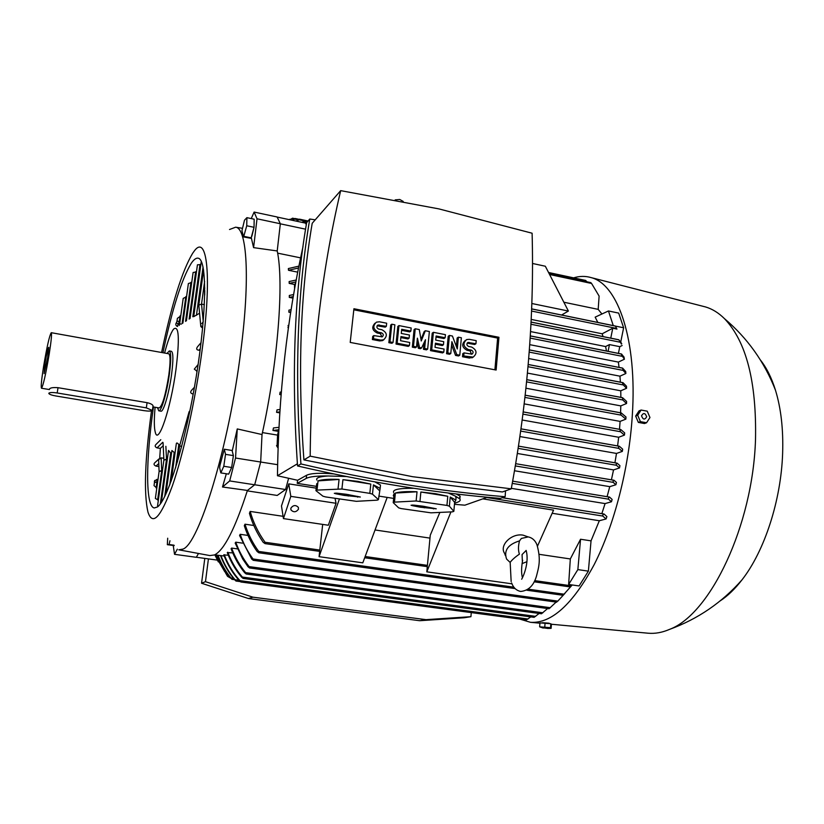 <?xml version="1.0" encoding="UTF-8"?>
<svg xmlns="http://www.w3.org/2000/svg" width="824" height="824" viewBox="0 0 824 824"><rect width="100%" height="100%" fill="white"/><g stroke="black" fill="none" stroke-linecap="round" stroke-linejoin="round"><path stroke-width="1.24" d="M511.622 582.939C513.311 587.656 516.318 590.489 520.644 591.457C528.442 590.705 533.725 585.586 536.476 576.089C538.618 567.551 541.265 560.186 536.97 544.808C535.219 540.441 532.325 537.804 528.287 536.898L521.376 538.443L519.511 540.884C518.183 546.013 518.152 550.442 519.398 554.161C515.288 556.952 512.188 559.692 510.108 562.401L506.585 559.063C503.649 550.514 507.965 544.458 519.511 540.884M505.37 555.551L504.607 553.368C498.994 545.406 511.57 532.922 523.096 535.157L527.999 536.857M526.835 561.731L522.045 563.616M522.375 561.556L522.066 554.562L526.145 550.494M537.495 546.147L553.563 510.128L482.812 498.86M439.872 512.415L430.262 535.198L426.811 571.835L450.934 511.91M426.811 571.835L511.982 583.825M220.914 555.561C224.437 564.77 229.144 572.814 235.046 579.694L235.983 581.033L234.778 579.9C228.794 572.968 224.035 564.852 220.492 555.561L224.18 556.015M224.221 554.676C228.052 564.656 233.295 573.308 239.959 580.642L240.865 581.991L239.465 580.817C232.821 573.494 227.578 564.852 223.747 554.882L228.3 555.242M227.785 552.204C231.41 561.7 236.272 569.992 242.38 577.078L243.132 578.417L241.679 577.233C235.664 570.218 230.864 562.019 227.28 552.636L232.728 552.883M231.626 548.073C235.108 557.395 239.774 565.583 245.603 572.639L246.211 573.978L244.697 572.773C239.032 565.841 234.5 557.838 231.081 548.743L231.626 548.073L237.467 548.897M235.757 542.171C238.888 551.009 243.338 559.156 249.116 566.613L249.569 567.952L248.003 566.737L242.73 559.022L235.17 543.088L235.757 542.171L242.544 543.14M240.196 534.312C243.193 543.232 247.468 551.462 253.03 558.981L253.318 560.32L251.711 559.094L239.568 535.507L240.196 534.312L247.983 535.425M244.986 524.198C248.168 534.22 252.741 543.304 258.715 551.441L258.88 552.78L257.15 551.524C251.65 543.84 247.375 535.24 244.316 525.722L244.986 524.198L253.792 525.485M250.177 511.426C253.287 522.509 258.252 532.788 265.071 542.274L265.101 543.613L263.227 542.336C256.964 533.293 252.371 523.621 249.435 513.342L250.166 511.426L283.075 516.308M375.044 529.966L429.984 538.113M539.092 554.315L570.321 558.95L580.549 539.246L591.035 540.853L588.388 571.145L579.097 585.946L568.642 584.463L577.861 569.6L580.549 539.246M606.083 518.955L602.756 516.04L602.941 514.743L604.054 514.022L606.876 516.596L606.083 518.955L599.326 520.737L591.035 540.853M599.326 520.737L552.162 513.27M254.698 484.759L285.567 489.518L277.204 495.44L247.293 490.867M316.231 488.148L288.74 483.863L281.478 505.957L283.435 518.595L328.333 525.238L336.058 503.289L335.049 498.386M218.319 561.875L214.858 554.82M214.91 554.83L224.859 571.897M215.96 554.974L228.197 576.275L215.754 554.943M218.01 555.252C221.285 563.863 225.601 571.454 230.967 578.005L231.946 579.334L230.895 578.232C225.416 571.619 221.007 563.946 217.68 555.211M240.835 581.991L526.402 619.926L530.79 616.888M534.117 617.32L539.133 613.458M534.137 617.331L243.08 578.417M246.139 573.978L541.481 613.767L547.6 608.534M249.487 567.952L549.041 608.73L556.128 602.087M557.601 601.345L564.976 593.342M556.725 602.169L253.226 560.31M563.791 594.444L572.227 584.968M570.321 558.95L568.642 584.463M322.678 524.404L319.073 556.674L339.395 499.056M319.073 556.674L362.797 562.833L387.187 497.397M577.861 569.6L588.388 571.145M196.328 557.24L217.382 560.124M285.567 489.518L288.606 478.301M262.444 432.6L277.564 435.113L277.111 445.537M251.248 218.576L254.122 212.067L277.111 216.98L280.335 223.747L277.214 250.949C284.084 282.251 277.976 362.642 262.022 434.547L260.672 462.027L277.616 464.695M278.131 445.99L277.08 446.701L277.348 445.526L276.524 445.588L278.059 448.06M277.564 435.113L278.378 431.354L272.929 430.447L273.455 427.955L278.945 427.326M279.779 412.865L276.565 412.319L277.019 409.868L279.995 409.487M281.077 394.768L279.717 394.531L280.119 392.131L281.303 391.966M282.611 377.155L282.838 374.766M288.431 327.695L288.081 325.459L288.771 325.336M290.676 312.523L288.853 312.172L288.946 310.123L291.119 309.69M292.994 298.133L289.296 297.413L289.317 295.456L293.612 294.559M294.59 288.966L294.477 284.455L289.203 283.394L289.142 281.551L296.218 280.006M603.044 336.583L602.179 333.792L531.161 319.413M297.711 272.147L288.493 270.282L288.338 268.572L298.896 266.131M597.822 322.431L595.155 317.147L608.462 310.967L618.68 313.099L623.624 327.767L620.75 341.939M549.587 274.495L591.581 283.466L599.11 296.074L598.193 309.371L601.922 314.006M598.193 309.371L563.853 302.223M300.585 257.861L277.626 253.143M561.618 315.005L568.395 311.05L545.334 266.234L532.489 263.464M531.81 303.5L568.395 311.05M602.179 333.792L612.768 328.23L616.97 329.085L615.384 326.088L623.624 327.767M610.759 338.139L612.768 328.23M613.272 325.593L608.462 310.967M621.306 343.907L618.834 339.766L621.77 343.68M622.151 345.503L619.782 346.667L618.422 353.393M606.505 351.024L605.589 346.554L530.532 331.567M605.589 346.554L609.451 344.597L619.782 346.667M608.091 351.343L609.451 344.597M611.46 501.764L608.493 499.159L608.555 497.82L609.564 497.109L612.119 499.437L611.46 501.764L605.074 503.588L601.839 513.651M605.074 503.588L511.344 488.344M294.477 284.455L295.61 283.26M278.11 446.629L277.08 446.701M277.142 217.062L305.498 223.108L306.312 224.633M280.325 223.819L305.58 229.175M301.903 222.346L304.18 221.306L302.83 222.542M615.899 484.749L613.221 482.37L613.18 481L613.973 480.248L616.445 482.452L615.899 484.749L609.76 486.644L607.092 496.676M609.76 486.644L514.516 470.751M619.504 467.95L616.434 465.282L616.249 463.881L617.125 463.191L619.936 465.684L619.504 467.95L613.54 469.917L611.408 479.815M613.54 469.917L517.379 453.478M623.974 357.389L624.407 359.213L618.35 362.086L619.061 367.401M618.35 362.086L529.708 344.659M624.407 359.213L621.409 354.763L621.584 354.073L624.149 357.307M295.857 281.952L289.203 283.394M293.262 296.589L289.296 297.413M625.859 373.499L623.129 370.398L622.573 368.091L625.704 371.521L625.859 373.499L619.957 376.177L528.689 358.533M290.79 311.791L288.853 312.172M288.462 327.499L287.926 327.602M622.336 451.398L618.824 448.38L618.505 446.938L619.349 446.258L622.666 449.162L622.336 451.398L616.496 453.437L614.92 462.779M616.496 453.437L519.944 436.555M624.448 435.113L620.493 431.724L620.039 430.241L620.832 429.582L624.674 432.909L624.448 435.113L618.669 437.256L617.598 445.918M618.669 437.256L522.22 420.003M625.849 419.138L621.152 415.142L620.534 413.617L621.296 412.968L625.983 416.985L625.849 419.138L620.101 421.394L619.483 429.294M620.101 421.394L524.218 403.884M626.549 403.513L622.738 399.949L622.511 397.673L626.59 401.412L626.549 403.513L620.802 405.892L620.575 412.793M620.802 405.892L525.959 388.217M289.811 219.277L289.203 219.637M289.904 219.781L292.53 218.185L290.13 219.833M292.273 220.286L295.198 218.504L292.716 220.379M296.228 221.131L299.545 219.174L296.887 221.275M586.863 281.777L585.679 280.521M571.485 584.865L569.24 586.781L571.063 584.803M569.24 586.781L534.137 581.806M591.581 283.466L590.829 282.694M619.957 376.177L620.379 382.171M623.068 382.738L626.508 386.24L626.559 388.279L623.304 384.952L622.614 383.407L623.068 382.738M626.559 388.279L620.76 390.803L527.442 373.087M620.76 390.803L620.863 397.364M278.821 429.778L272.929 430.447M616.97 329.085L615.384 326.088M298.525 267.985L288.493 270.282M279.841 411.897L276.565 412.319M281.108 394.336L279.717 394.531M487.375 497.253L464.87 505.184L454.467 504.319M393.645 498.407L378.803 496.089M316.426 486.356L297.237 483.358L306.25 478.394C309.711 476.632 317.003 475.829 328.127 475.984L346.338 476.509M297.382 463.809L277.451 475.747L297.598 480.289L297.237 483.358M277.451 475.747C278.502 395.159 287.02 318.785 303.005 246.613M456.177 493.957L460.122 496.172L459.38 498.427M456.002 498.427L455.651 496.244L448.215 492.999M419.983 501.219L420.868 492.01L435.546 493.689L447.782 496.275L446.938 505.431L416.13 500.971L394.469 502.135L393.223 502.64L398.651 507.852L401.134 508.573L430.942 512.827L452.458 511.838L453.828 511.354L449.389 506.173L446.938 505.431M449.389 506.173L450.223 497.037L455.857 500.075L454.642 502.382L453.828 511.354M393.862 496.306L393.285 495.698L394.14 493.586L393.223 502.64M394.469 502.135L395.376 493.051C399.589 491.753 406.809 491.32 417.026 491.774L416.13 500.971M393.604 492.433C392.533 489.507 399.321 488.138 413.967 488.313M454.642 502.382L450.223 497.037M447.782 496.275L420.868 492.01M417.026 491.774L395.376 493.051M412.422 505.648L411.042 505.225L413.813 505.112L423.062 506.214L436.267 508.799L420.415 507.224L412.422 505.648L412.505 504.988M421.033 506.987L421.198 506.266M424.308 507.831L424.35 506.42M424.937 507.594L424.968 506.513M374.972 481.916L380.492 485.048L380.317 486.788M341.919 489.003L342.938 479.661L357.946 481.381L370.8 484.079L369.832 493.37L341.919 489.003L317.013 490.105L315.942 490.651L322.905 496.172L325.573 496.923L356.298 501.322L377.227 500.158L378.432 499.653L372.479 494.153L369.832 493.37M372.479 494.153L373.447 484.873L380.152 488.385L378.432 499.653M316.735 483.667L315.942 490.651M317.013 490.105L318.054 480.886C321.824 479.475 328.838 478.991 339.076 479.424L338.046 488.766M316.89 480.073C315.705 477.879 319.454 476.519 328.127 475.984M379.37 490.538L373.447 484.873M370.8 484.079L342.938 479.661M339.076 479.424L318.054 480.886M335.811 493.772L334.307 493.298L337.026 493.185L346.502 494.318L360.335 497.026L344.185 495.399L335.811 493.772L335.914 493.071M344.72 495.152L344.906 494.41M348.222 496.027L348.274 494.596M348.768 495.78L348.799 494.678M297.598 480.289L306.61 475.252C310.906 473.233 319.887 472.78 333.524 473.903M455.651 496.244L459.864 498.994C460.698 500.261 459.916 501.342 457.516 502.218L454.56 503.289M505.143 496.728L500.312 498.386C435.783 493.113 368.194 482.308 297.546 465.962C291.305 375.239 294.333 294.147 306.631 222.665L309.773 219.019C297.485 290.913 294.529 372.551 300.925 463.953C372.118 480.454 440.191 491.382 505.143 496.728L505.524 490.847M297.546 465.962L300.925 463.953M315.211 219.833L309.773 219.019M340.673 190.643L312.203 223.283C300.307 292.973 297.536 371.851 303.912 459.895L405.377 479.898L502.393 491.959L511.251 488.828C527.391 401.752 534.343 316.55 532.108 233.223L438.811 208.874L340.673 190.643C321.206 273.362 311.05 361.87 310.184 456.146L303.912 459.895M310.184 456.146L412.608 476.705L511.251 488.828M496.13 370.038L350.21 342.423L353.929 308.743L498.942 337.284L496.13 370.038M458.391 337.191L461.368 337.768L459.771 355.216L456.774 354.639L451.892 341.672L450.79 353.496L449.564 354.269L446.567 353.702L448.215 336.254L449.43 335.44L452.417 336.027L457.299 348.985L458.391 337.191L457.155 337.994L456.372 346.513M459.771 355.216L458.525 355.978L455.548 355.412L451.593 344.906M425.349 330.743L429.376 331.536L427.666 349.077L424.638 348.501L425.493 339.704L421.6 347.924L419.571 347.532L417.397 338.149L416.522 346.956L415.368 347.749L412.33 347.162L414.081 329.6L415.234 328.776L419.282 329.559L421.249 340.992L425.349 330.743L424.175 331.567L420.992 339.519M427.666 349.077L426.492 349.87L423.464 349.294L424.113 342.619M421.6 347.924L420.425 348.707L418.407 348.325L416.996 342.218M391.936 343.278L388.856 342.691L390.689 325.047L391.802 324.203L394.871 324.8L393.048 342.465L391.936 343.278M383.933 339.642L382.511 340.611L379.607 340.92L372.386 339.539L372.716 336.419L373.797 335.584L382.192 336.851C383.84 335.296 383.593 333.947 381.461 332.803L378.371 332.206L377.289 333.04C372.16 330.445 371.408 327.159 375.023 323.183M381.934 336.944L380.379 333.638L377.289 333.04M378.371 332.206C373.076 329.394 372.438 326.047 376.444 322.143L379.473 321.793L386.672 323.204L386.343 326.314L385.251 327.159L377.114 325.799M410.867 331.083L401.7 329.301L401.278 333.442L409.435 335.028L409.116 338.128L400.958 336.563L400.536 340.714L409.713 342.475L409.404 345.596L408.261 346.389L396.025 344.051L397.838 326.438L398.96 325.593L411.176 327.983L410.867 331.083L409.724 331.907L401.597 330.331M409.116 338.128L407.973 338.942L400.855 337.572M445.145 337.747L436.123 335.986L435.721 340.106L443.755 341.661L443.456 344.751L435.422 343.196L435.031 347.326L444.074 349.067L443.776 352.157L442.57 352.929L430.519 350.633L432.219 333.133L433.403 332.319L445.434 334.668L445.145 337.747L443.93 338.551L436.02 337.016M443.456 344.751L442.251 345.544L435.329 344.205M473.244 357.08L469.433 358.059L462.501 356.741L462.779 353.661L464.025 352.888L471.977 354.145C473.656 352.651 473.45 351.312 471.338 350.118L468.372 349.551L467.115 350.324C461.924 347.46 461.337 344.144 465.375 340.374M471.555 354.248L470.082 350.9L467.115 350.324M468.372 349.551C463.139 346.626 462.583 343.289 466.703 339.539L469.299 339.323L476.21 340.662L475.932 343.732L474.665 344.514L467.157 343.155M353.805 309.803L497.634 338.077L494.905 369.801M450.79 353.496L447.782 352.919L446.567 353.702M447.782 352.919L449.43 335.44M456.774 354.639L455.548 355.412M416.522 346.956L413.473 346.368L412.33 347.162M413.473 346.368L415.234 328.776M419.571 347.532L418.407 348.325M424.638 348.501L423.464 349.294M393.048 342.465L389.968 341.878L388.856 342.691M389.968 341.878L391.802 324.203M386.343 326.314L377.938 325.058C376.331 326.613 376.578 327.952 378.7 329.085L381.79 329.682C387.126 332.546 387.733 335.924 383.603 339.797L380.698 340.106L373.457 338.726L372.386 339.539M373.457 338.726L373.797 335.584M409.404 345.596L397.147 343.248L396.025 344.051M397.147 343.248L398.96 325.593M443.776 352.157L431.704 349.85L430.519 350.633M431.704 349.85L433.403 332.319M475.932 343.732L467.991 342.475C466.333 343.969 466.559 345.308 468.65 346.482L471.616 347.048C476.88 350.025 477.405 353.383 473.192 357.101L463.747 355.968L462.501 356.741M463.747 355.968L464.025 352.888M498.942 337.284L497.634 338.077M288.74 483.863L290.81 496.357L283.435 518.595M336.058 503.289L290.81 496.357M298.453 509.242C296.074 512.322 293.581 512.549 290.975 509.932L290.893 508.099C293.251 505.019 295.754 504.782 298.37 507.378L298.453 509.242M231.008 578.366L227.527 576.337L225.498 572.804M471.276 612.603L470.926 616.692L426.039 619.658L252.927 597.173L205.475 581.682L208.421 558.899M470.926 616.692L464.139 617.763L419.694 620.709L248.477 598.533L201.561 583.248L204.795 558.404M201.561 583.248L205.475 581.682M248.477 598.533L252.927 597.173M419.694 620.709L426.039 619.658M573.597 277.863C579.653 275.999 585.545 275.927 591.261 277.637C618.103 284.445 637.343 340.137 632.296 415.543C628.98 468.3 614.23 525.29 594.156 564.656C572.649 604.404 551.431 623.624 530.501 622.316L519.573 619.02M702.769 306.24L705.632 306.971C712.296 308.949 718.559 312.821 724.409 318.6C746.317 341.486 756.679 381.842 755.505 439.666C752.837 525.588 710.288 614.24 669.644 629.34C662.208 632.544 655.029 633.841 648.128 633.213L551.246 624.231M542.439 622.707L549.124 623.191M550.257 623.665L541.131 622.913M551.112 628.341L551.4 624.417L550.834 623.747L539.936 622.893L539.638 626.827L550.535 627.682L551.112 628.341L548.897 628.413M543.201 628.063L539.638 626.827M542.934 627.785L547.754 628.413L542.934 627.785M550.834 623.747L550.535 627.682M545.076 622.985L544.788 626.92M641.113 410.043L639.074 410.857L635.644 416.058L638.363 422.413L644.492 423.536L646.552 422.764L640.403 421.631L637.683 415.265L641.113 410.043L647.252 411.186L649.961 417.531L646.552 422.764M641.515 415.821C643.019 419.756 644.749 420.065 646.686 416.769C645.182 412.845 643.462 412.525 641.515 415.821M635.644 416.058L637.683 415.265M638.363 422.413L640.403 421.631M760.408 360.006C766.567 367.731 771.583 377.773 775.456 390.154C781.028 408.374 783.418 429.459 782.625 453.406C781.07 500.426 764.518 551.06 742.012 579.839C734.946 588.995 727.623 596.04 720.052 600.964M232.224 451.016L237.261 428.923L235.54 458.02L260.672 462.027L254.688 484.79L247.427 490.445C235.128 528.637 224.149 550.144 214.498 554.943L209.863 555.572L179.354 549.927M198.512 553.471L196.297 557.302L174.534 554.325L173.236 545.498M229.525 229.505L235.643 227.197C246.963 228.011 250.269 278.378 240.814 350.942C229.124 445.619 198.996 544.128 182.918 549.103L178.777 549.814M247.427 490.445L222.49 486.994L226.332 473.769M220.018 465.076L224.293 449.224L225.529 454.354L223.788 466.271L220.832 472.904L219.637 467.672L220.018 465.076M237.261 428.923L262.022 434.547M277.214 250.949L253.586 247.633L251.351 238.002M246.901 217.66L254.173 219.205L254.039 227.3L251.032 238.321L243.605 236.941L241.937 230.73L244.491 220.204L246.901 217.66L246.737 225.766L243.605 236.941M161.586 352.487C171.722 304.149 182.053 271.106 192.6 253.359L193.856 251.588C207.071 232.419 212.335 275.679 201.901 351.652C195.34 400.402 183.412 454.148 172.34 485.923C160.69 517.544 152.553 526.258 147.949 512.064C143.695 493.216 144.89 459.493 151.503 410.877M233.151 457.227L231.822 466.374M169.96 540.75L169.044 544.499L167.334 544.674L174.235 545.612M167.334 544.674L167.694 538.216M173.998 545.189L169.044 544.499M251.433 237.92L244.141 236.406M254.039 227.3L246.737 225.766M254.122 222.192L254.05 226.847M253.936 227.743L251.845 236.261M254.122 212.067L257.026 218.793L253.586 247.633M220.832 472.904L228.66 474.13L231.657 467.507L233.388 455.61L232.09 450.481L224.293 449.224M231.657 467.507L223.788 466.271M233.388 455.61L225.529 454.354M231.173 468.588L230.143 470.854M235.54 458.02L229.68 480.928L222.49 486.994M177.325 549.186L174.534 554.325M280.335 223.747L257.026 218.793M254.688 484.79L229.68 480.928M162.946 352.734C172.268 308.876 181.692 279.089 191.209 263.371C193.887 259.416 196.256 257.706 198.316 258.231C207.092 259.714 206.886 311.657 196.205 376.795C185.627 441.901 167.725 500.117 157.446 506.956L154.294 507.965C145.395 506.606 145.745 460.595 153.449 406.984M190.056 318.507L197.441 264.803L200.85 264.628M186.43 320.814L193.104 272.497L196.472 271.879M182.897 323.08L188.377 283.528L191.724 282.467M179.683 323.626L183.196 298.391L186.543 296.774M177.016 320.958L177.376 318.363L180.755 315.963M177.603 326.5L177.284 326.438C175.543 325.387 175.337 324.028 176.655 322.349M159.722 458.134L160.361 448.4L157.013 447.865C154.953 446.917 154.634 445.743 156.076 444.352L160.783 439.697M158.898 466.549L155.973 466.096C153.8 465.086 153.46 463.933 154.943 462.625L158.919 458.947M154.387 483.019L154.747 480.413M156.817 488.035L154.026 485.614L154.407 482.874M158.363 500.075L155.365 498.469L159.073 471.761M158.229 506.297L157.569 505.792L163.863 460.379M179.292 325.15L176.532 322.853L177.006 321.01L179.941 321.782L177.016 321.02M154.438 482.617L154.407 481.257L156.89 479.383L156.982 481.762L157.672 481.886L154.448 482.565L156.982 481.762L156.127 487.932M156.89 479.383L157.992 479.558M165.871 446.309L166.52 459.205L167.303 459.329L163.914 460.039L166.52 459.205L160.34 503.897M163.203 445.681L160.361 448.4M162.431 470.751L159.125 471.441L161.7 470.617L161.123 457.845L163.811 458.268M159.104 471.493L158.63 459.71L161.123 457.845M162.431 470.731L161.7 470.617M161.35 502.465L168.529 450.429L171.423 454.034M199.552 313.254L193.722 316.653L201.293 261.373M200.119 350.179L199.006 350.21C196.565 350.025 196.06 348.892 197.492 346.822L201.056 342.64M197.101 371.253L194.31 369.131L198.131 364.476M164.584 353.022C167.746 341.074 170.661 333.205 173.349 329.415L173.576 329.126C178.952 324.79 179.756 338.273 175.965 369.554C170.784 408.477 158.373 445.29 155.345 432.548C154.078 428.119 153.995 419.684 155.087 407.262M179.683 323.688L181.198 324.172L179.683 323.688L179.21 325.459M165.923 494.029L171.907 450.512L175.018 453.2M193.228 393.965L192.847 393.975C190.344 393.326 190.045 391.946 191.961 389.855L194.433 387.259M171.217 481L176.336 443.59C176.624 442.57 177.448 442.879 178.808 444.517L179.673 445.619M189.335 413.71L189.108 411.681L189.932 410.857L188.943 412.35L189.345 413.7M181.651 446.618L179.642 445.712L188.943 412.278M202.498 328.014L200.829 326.572L200.747 325.243L202.653 327.828M203.188 321.906L201.798 323.626M200.726 325.418L198.811 305.107L201.53 304.118L204.373 304.653M204.702 295.136L204.764 290.501M171.371 351.302L171.454 351.323C173.339 352.693 173.37 360.521 171.536 374.796C169.054 393.213 163.389 412.402 160.907 411.176L158.816 410.826M166.984 353.455L169.301 350.931C171.176 352.301 171.186 360.129 169.342 374.405C166.85 392.842 161.205 412.031 158.754 410.816L157.497 407.664M168.714 353.764L168.786 353.784C170.475 355.031 170.486 362.117 168.817 375.033C165.614 394.892 162.421 405.861 159.238 407.952L152.893 406.891M49.203 354.104C45.753 374.436 43.178 385.817 41.478 388.217C40.809 386.992 41.509 379.771 43.569 366.556C46.968 346.533 49.533 335.244 51.263 332.69C51.943 333.772 51.253 340.92 49.203 354.104M49.512 389.093L49.543 388.897C50.511 387.733 53.333 387.332 58.03 387.692L147.074 402.668C150.545 403.482 152.543 404.522 153.058 405.769L152.986 406.232M57.196 392.976C52.551 392.296 49.77 392.378 48.853 393.202L48.853 393.522C49.512 394.428 51.768 395.242 55.62 395.932L143.953 410.64C148.402 411.289 151.214 411.228 152.388 410.476L146.332 407.87L57.196 392.976L58.03 387.692M45.011 363.384C46.772 353.063 48.019 347.707 48.75 347.326L47.689 357.451L44.115 373.622L45.011 363.384M196.452 315.324L203.054 266.976M199.006 350.21L200.304 348.717M178.808 444.517L175.636 467.805M170.692 453.107L164.707 496.553M227.187 574.946L228.454 575.111M230.967 578.005L233.47 578.335M235.046 579.694L238.929 580.209M239.959 580.642L528.081 618.999M242.38 577.078L535.662 616.362M245.603 572.639L542.882 612.778M249.116 566.613L550.319 607.71M253.03 558.981L557.858 601.118M258.715 551.441L513.888 587.172M528.411 589.201L564.059 594.197M531.037 322.112L618.773 339.818M530.924 324.244L619.72 342.125M512.26 483.389L608.493 499.159M303.675 221.934L306.703 222.583M530.275 335.945L621.368 354.032M530.141 338.098L622.151 356.318M529.338 349.932L622.47 368.122M518.172 448.369L616.434 465.282M616.991 463.139L518.523 446.134L616.857 463.139M520.716 431.096L618.824 448.38M521.026 428.882L619.051 446.206M522.972 414.142L620.493 431.724M523.25 411.938L620.503 429.52M524.96 397.426L621.152 415.142M525.207 395.221L620.936 412.896M526.598 381.883L622.738 399.949M613.973 480.248L515.711 463.696L613.849 480.258M515.34 465.931L613.221 482.37M609.451 497.068L512.662 481.154L609.338 497.078M291.768 218.731L293.849 219.174M294.539 219.071L298.061 219.833M298.968 219.771L307.548 221.605M548.949 273.269L586.534 281.303M265.071 542.274L319.815 550.061M365.145 556.509L427.419 565.367M534.714 580.621L570.146 585.658M529.183 352.106L623.129 370.398M528.194 364.527L622.769 382.676M528.009 366.711L623.304 384.952M526.814 379.699L622.357 397.693M486.654 497.5L602.756 516.04M502.259 497.717L603.837 513.991M531.531 311.05L616.362 328.385M531.614 308.928L615.209 326.057M433.496 508.923L433.589 508.181M357.626 497.15L357.729 496.398M306.61 475.252L306.25 478.394M381.461 332.803L380.379 333.638M380.698 340.106L379.607 340.92M379.143 324.913L378.062 325.768M471.338 350.118L470.082 350.9M470.7 357.297L469.433 358.059M469.021 342.382L467.764 343.175M177.284 326.438L179.282 321.659L180.085 315.829M190.962 282.313L185.565 321.37M157.013 447.865L162.761 442.282M161.689 470.638L157.621 499.972M155.973 466.096L158.764 463.552M195.659 271.724L189.139 319.094M185.833 296.64L182.094 323.595M199.975 264.452L192.806 316.766M174.235 452.242L169.754 484.914M196.637 371.264L197.194 370.656M204.599 281.458L201.53 304.108L203.24 321.329M146.332 407.87L147.074 402.668M511.158 581.569L510.159 562.215M526.124 550.411C529.605 562.885 522.869 577.284 521.674 579.231M522.643 560.248C521.314 567.612 521.242 573.411 522.437 577.655M214.776 554.809L220.502 555.603M403.193 201.417L399.753 199.49L395.159 199.872M620.894 342.145L621.358 344.133M530.275 335.883L621.451 353.99M521.036 428.851L619.195 446.196M523.25 411.907L620.657 429.51M525.207 395.18L621.1 412.886M235.963 581.044L240.278 581.61M289.894 219.225L290.532 219.359M292.53 218.185L294.755 218.659M295.198 218.504L299.03 219.318M258.767 552.77L515.113 588.594M526.866 590.231L563.029 595.289M299.545 219.174L308.063 220.997M548.557 272.497L585.74 280.459M264.957 543.603L319.671 551.369M364.682 557.755L427.306 566.644M304.18 221.306L307.239 221.965M549.186 273.712L590.849 282.632M228.197 576.275L229.474 576.45M231.935 579.344L234.603 579.694M529.348 349.881L622.573 368.091M528.194 364.486L622.903 382.655M502.31 497.706L603.951 513.991M623.881 356.854L624.211 358.883M531.037 322.05L618.834 339.766M531.614 308.866L615.26 326.005M526.824 379.648L622.511 397.673M456.156 496.79L455.857 500.075M380.492 485.048L380.152 488.385M460.122 496.172L459.864 498.994M383.603 339.797L382.511 340.611M377.938 325.058L377.268 325.573M473.192 357.101L471.925 357.863M467.991 342.475L467.435 342.825M290.975 509.932L290.769 508.686M539.916 623.181L530.501 622.316M547.517 628.434L550.113 628.393M705.632 306.971L591.261 277.637M724.409 318.6C747.358 337.994 764.373 361.849 775.456 390.154M742.012 579.839C721.937 602.571 697.815 619.061 669.644 629.34M235.643 227.197L242.524 228.32M163.894 460.101L163.059 442.673M179.611 445.846L177.428 461.883M203.59 269.994L198.8 305.137M204.754 287.854L204.311 291.099M169.301 350.931L171.454 351.323M41.499 388.228L49.44 389.556M152.45 410.064L153.058 405.769M51.263 332.69L168.786 353.784"/></g></svg>
